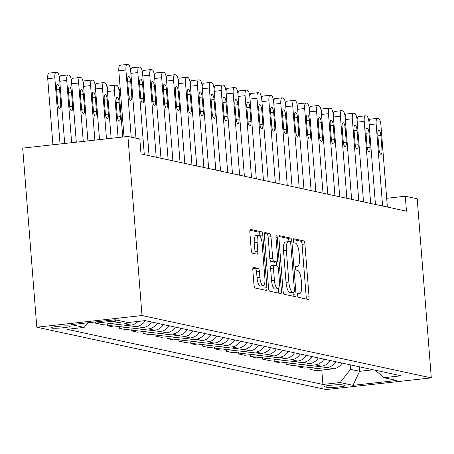 <?xml version="1.0" encoding="UTF-8"?>
<svg xmlns="http://www.w3.org/2000/svg" width="454" height="454" viewBox="0 0 454 454"><rect width="100%" height="100%" fill="white"/><g stroke="black" fill="none" stroke-linecap="round" stroke-linejoin="round"><path stroke-width="0.68" d="M297.591 295.162A2.066 0.641 83.7 0 0 298.409 297.353L308.345 299.498A2.951 0.914 83.7 0 0 308.442 299.504A2.951 0.914 83.7 0 0 309.055 296.768L304.901 244.036A2.951 0.914 83.7 0 0 303.737 240.904L293.795 238.759A2.066 0.641 83.7 0 0 293.727 238.759A2.066 0.641 83.7 0 0 293.301 240.671A2.066 0.641 83.7 0 0 294.118 242.862L295.406 243.14A9.449 2.923 83.7 0 1 299.135 253.162L299.481 257.554A9.449 2.923 83.7 0 1 297.529 266.299A9.449 2.923 83.7 0 1 297.228 266.282L295.94 266.01A2.066 0.641 83.7 0 0 295.872 266.004A2.066 0.641 83.7 0 0 295.446 267.917A2.066 0.641 83.7 0 0 296.263 270.107L297.552 270.385A9.449 2.923 83.7 0 1 301.28 280.407L301.626 284.8A9.449 2.923 83.7 0 1 299.674 293.551A9.449 2.923 83.7 0 1 299.373 293.534L298.085 293.256A2.066 0.641 83.7 0 0 298.017 293.25A2.066 0.641 83.7 0 0 297.591 295.162M51.529 328.066A9.625 0.942 175.5 0 0 62.209 327.862A9.625 0.942 175.5 0 0 70.228 326.301A9.625 0.942 175.5 0 0 69.729 326.046A9.625 0.942 175.5 0 0 59.048 326.25A9.625 0.942 175.5 0 0 51.03 327.811A9.625 0.942 175.5 0 0 51.529 328.066M253.531 267.383A2.951 0.914 83.7 0 0 253.44 267.378A2.951 0.914 83.7 0 0 252.827 270.107L253.99 284.902A2.951 0.914 83.7 0 0 255.159 288.035L266.197 290.412A2.951 0.914 83.7 0 0 266.294 290.418A2.951 0.914 83.7 0 0 266.907 287.688L262.752 234.951A2.951 0.914 83.7 0 0 261.589 231.818L250.546 229.44A2.951 0.914 83.7 0 0 250.455 229.435A2.951 0.914 83.7 0 0 249.842 232.17L251.249 250.041A2.951 0.914 83.7 0 0 252.413 253.173L257.14 254.189A2.951 0.914 83.7 0 0 257.236 254.195A2.951 0.914 83.7 0 0 257.844 251.459L257.146 242.601A7.9 2.44 83.7 0 1 258.78 235.286A7.9 2.44 83.7 0 1 262.151 243.679L264.886 278.393A7.9 2.44 83.7 0 1 263.252 285.708A7.9 2.44 83.7 0 1 259.881 277.315L259.421 271.532A2.951 0.914 83.7 0 0 258.258 268.399L253.349 267.4M431.3 377.881L417.203 198.795L405.291 196.23L406.466 211.155L141.007 153.946L139.832 139.02L127.92 136.455L142.011 315.541L431.3 377.881L326.08 389.555L36.797 327.209L142.011 315.541M283.092 291.173A2.951 0.914 83.7 0 0 284.255 294.305L295.299 296.683A2.951 0.914 83.7 0 0 295.389 296.689A2.951 0.914 83.7 0 0 296.002 293.959L291.848 241.222A2.951 0.914 83.7 0 0 290.685 238.089L279.647 235.711A2.951 0.914 83.7 0 0 279.55 235.705A2.951 0.914 83.7 0 0 278.938 238.441L283.092 291.173M280.748 293.551L269.71 291.173A2.951 0.914 83.7 0 1 268.541 288.04L264.393 235.303A2.951 0.914 83.7 0 1 265 232.573A2.951 0.914 83.7 0 1 265.096 232.579L269.818 233.594A2.951 0.914 83.7 0 1 270.987 236.727L272.672 258.11A2.951 0.914 83.7 0 0 273.836 261.243L276.968 261.918A2.951 0.914 83.7 0 0 277.065 261.924A2.951 0.914 83.7 0 0 277.678 259.189L275.924 236.926A2.066 0.641 83.7 0 1 276.35 235.013A2.066 0.641 83.7 0 1 277.235 237.209L281.452 290.821A2.951 0.914 83.7 0 1 280.844 293.556A2.951 0.914 83.7 0 1 280.748 293.551M344.529 385.361L342.435 384.907A9.324 0.914 175.5 0 0 332.084 385.106A9.324 0.914 175.5 0 0 324.321 386.621A9.324 0.914 175.5 0 0 324.803 386.865L326.897 387.313A9.324 0.914 175.5 0 0 337.248 387.12A9.324 0.914 175.5 0 0 345.012 385.605A9.324 0.914 175.5 0 0 344.529 385.361M375.288 370.22L383.908 377.694L401.109 375.787L145.184 320.632L127.983 322.539L115.112 319.769L71.318 324.627L84.189 327.396L66.982 329.309L322.908 384.459L340.114 382.552L350.55 369.352L350.193 364.812M383.908 377.694L396.773 380.469L352.979 385.327L340.114 382.552M127.92 136.455L22.7 148.123L36.797 327.209M405.291 196.23L386.672 198.296M359.25 366.764L359.602 371.304L373.273 369.789M350.55 369.352L359.602 371.304L352.979 385.327M321.778 370.072L322.908 384.459M309.861 367.507L310.008 369.357L316.205 370.691L333.406 368.784A12.031 11.384 -77.8 0 0 342.095 363.069M297.949 364.937L298.096 366.787L304.288 368.126L321.494 366.213A12.031 11.384 -77.8 0 0 330.177 360.499M286.031 362.371L286.179 364.221L292.376 365.555L309.577 363.648A12.031 11.384 -77.8 0 0 318.26 357.934M274.12 359.801L274.267 361.656L280.459 362.99L297.665 361.083A12.031 11.384 -77.8 0 0 306.348 355.363M262.202 357.236L262.35 359.086L268.547 360.419L285.748 358.512A12.031 11.384 -77.8 0 0 294.43 352.798M250.29 354.665L250.438 356.521L256.629 357.854L273.836 355.947A12.031 11.384 -77.8 0 0 282.519 350.227M238.373 352.1L238.52 353.95L244.717 355.283L261.918 353.377A12.031 11.384 -77.8 0 0 270.601 347.662M226.461 349.535L226.608 351.385L232.8 352.718L250.006 350.811A12.031 11.384 -77.8 0 0 258.689 345.091M214.543 346.964L214.691 348.814L220.888 350.147L238.089 348.241A12.031 11.384 -77.8 0 0 246.772 342.526M202.632 344.399L202.779 346.249L208.971 347.582L226.177 345.676A12.031 11.384 -77.8 0 0 234.86 339.961M190.714 341.828L190.862 343.678L197.059 345.017L214.26 343.105A12.031 11.384 -77.8 0 0 222.942 337.39M178.802 339.263L178.95 341.113L185.141 342.447L202.348 340.54A12.031 11.384 -77.8 0 0 211.031 334.825M166.885 336.692L167.032 338.542L173.229 339.881L190.43 337.969A12.031 11.384 -77.8 0 0 199.113 332.254M154.973 334.127L155.12 335.977L161.312 337.311L178.518 335.404A12.031 11.384 -77.8 0 0 187.201 329.689M143.055 331.556L143.203 333.406L149.4 334.746L166.601 332.833A12.031 11.384 -77.8 0 0 175.284 327.118M131.144 328.991L131.291 330.841L137.483 332.175L154.689 330.268A12.031 11.384 -77.8 0 0 163.372 324.553M119.226 326.42L119.374 328.276L125.571 329.61L142.772 327.703A12.031 11.384 -77.8 0 0 151.454 321.982M107.314 323.855L107.456 325.705L113.653 327.039L130.86 325.132A12.031 11.384 -77.8 0 0 138.05 321.426M95.448 321.948L95.544 323.14L101.741 324.474L118.942 322.567A12.031 11.384 -77.8 0 0 122.767 321.415M310.008 369.357L327.215 367.451A12.031 11.384 -77.8 0 0 335.898 361.73M298.096 366.787L315.297 364.88A12.031 11.384 -77.8 0 0 323.98 359.165M286.179 364.221L303.386 362.315A12.031 11.384 -77.8 0 0 312.068 356.594M274.267 361.656L291.468 359.744A12.031 11.384 -77.8 0 0 300.151 354.029M262.35 359.086L279.556 357.179A12.031 11.384 -77.8 0 0 288.239 351.464M250.438 356.521L267.639 354.608A12.031 11.384 -77.8 0 0 276.321 348.893M238.52 353.95L255.727 352.043A12.031 11.384 -77.8 0 0 264.41 346.328M226.608 351.385L243.809 349.472A12.031 11.384 -77.8 0 0 252.492 343.757M214.691 348.814L231.898 346.907A12.031 11.384 -77.8 0 0 240.58 341.192M202.779 346.249L219.98 344.342A12.031 11.384 -77.8 0 0 228.663 338.622M190.862 343.678L208.068 341.771A12.031 11.384 -77.8 0 0 216.751 336.056M178.95 341.113L196.151 339.206A12.031 11.384 -77.8 0 0 204.833 333.486M167.032 338.542L184.239 336.635A12.031 11.384 -77.8 0 0 192.922 330.921M155.12 335.977L172.321 334.07A12.031 11.384 -77.8 0 0 181.004 328.35M143.203 333.406L160.41 331.499A12.031 11.384 -77.8 0 0 169.092 325.785M131.291 330.841L148.492 328.934A12.031 11.384 -77.8 0 0 157.175 323.214M119.374 328.276L136.58 326.364A12.031 11.384 -77.8 0 0 145.263 320.649M107.456 325.705L124.663 323.798A12.031 11.384 -77.8 0 0 128.885 322.442M95.544 323.14L112.751 321.228A12.031 11.384 -77.8 0 0 116.576 320.081M87.826 322.794L84.189 327.396M306.115 299.016A2.951 0.914 83.7 0 0 306.212 297.086L302.058 244.348A2.951 0.914 83.7 0 0 300.894 241.222L293.318 239.587M289.028 241.766L289.005 241.539A2.951 0.914 83.7 0 0 287.842 238.407L279.028 236.506M293.068 296.207A2.951 0.914 83.7 0 0 293.159 294.271L293.017 292.478M293.942 292.365A2.066 0.641 83.7 0 0 294.01 292.365A2.066 0.641 83.7 0 0 294.436 290.452L290.793 244.161A2.066 0.641 83.7 0 0 289.975 241.971L288.619 241.676A9.449 2.923 83.7 0 0 288.318 241.664A9.449 2.923 83.7 0 0 286.366 250.409L288.858 282.048A9.449 2.923 83.7 0 0 292.586 292.07L293.942 292.365L291.099 292.677A2.066 0.641 83.7 0 0 291.167 292.682A2.066 0.641 83.7 0 0 291.23 292.665M285.776 241.993A9.449 2.923 83.7 0 0 285.475 241.976A9.449 2.923 83.7 0 0 283.523 250.722L286.366 250.409M291.099 292.677L289.743 292.387A9.449 2.923 83.7 0 1 286.014 282.365L283.523 250.722M264.483 233.373L266.975 233.912L269.818 233.594M274.312 262.213A2.951 0.914 83.7 0 1 274.222 262.242A2.951 0.914 83.7 0 1 274.125 262.236L270.993 261.561A2.951 0.914 83.7 0 1 269.824 258.428L268.144 237.039A2.951 0.914 83.7 0 0 266.975 233.912M276.316 262.009L276.622 265.874M278.387 288.358L278.608 291.139L281.452 290.821M274.415 280.305A7.9 2.44 83.7 0 0 277.791 288.693A7.9 2.44 83.7 0 0 279.42 281.384L278.461 269.154A2.951 0.914 83.7 0 0 277.292 266.021L274.159 265.346A2.951 0.914 83.7 0 0 274.063 265.34A2.951 0.914 83.7 0 0 273.456 268.076L274.415 280.305L271.571 280.623A7.9 2.44 83.7 0 0 274.948 289.011L277.791 288.693M273.972 265.369L271.316 265.664A2.951 0.914 83.7 0 0 271.22 265.658A2.951 0.914 83.7 0 0 270.612 268.388L273.456 268.076M271.571 280.623L270.612 268.388M278.518 293.068A2.951 0.914 83.7 0 0 278.608 291.139M263.252 285.708L260.409 286.02A7.9 2.44 83.7 0 1 257.038 277.632L256.578 271.844A2.951 0.914 83.7 0 0 255.415 268.717L252.918 268.178M258.78 235.286L255.937 235.603A7.9 2.44 83.7 0 0 254.302 242.913L257.146 242.601M254.91 253.707A2.951 0.914 83.7 0 0 255 251.777L254.302 242.913M259.966 236.012L259.909 235.268A2.951 0.914 83.7 0 0 258.746 232.136L249.933 230.235M263.967 289.936A2.951 0.914 83.7 0 0 264.058 288.001L263.853 285.367M382.597 206.008L376.139 123.936A6.015 1.861 83.7 0 1 377.382 118.369A6.015 1.861 83.7 0 1 377.575 118.38L378.528 118.585A6.015 1.861 83.7 0 1 380.906 124.963L387.364 207.035M377.841 134.866A4.812 1.487 -96.3 0 1 378.835 130.412A4.812 1.487 -96.3 0 1 380.889 135.525L382.018 149.854A4.812 1.487 -96.3 0 1 381.025 154.309A4.812 1.487 -96.3 0 1 378.971 149.196L377.841 134.866M368.994 122.467A6.015 1.861 -96.3 0 1 370.271 119.158A6.015 1.861 -96.3 0 1 370.464 119.169M370.68 203.443L364.221 121.371A6.015 1.861 83.7 0 1 365.464 115.798A6.015 1.861 83.7 0 1 365.657 115.81L366.611 116.014A6.015 1.861 83.7 0 1 368.989 122.398L375.447 204.47M365.924 132.301A4.812 1.487 -96.3 0 1 366.923 127.846A4.812 1.487 -96.3 0 1 368.977 132.96L370.106 147.283A4.812 1.487 -96.3 0 1 369.108 151.738A4.812 1.487 -96.3 0 1 367.053 146.625L365.924 132.301M357.077 119.896A6.015 1.861 -96.3 0 1 358.359 116.587A6.015 1.861 -96.3 0 1 358.552 116.599M358.768 200.872L352.31 118.8A6.015 1.861 83.7 0 1 353.553 113.233A6.015 1.861 83.7 0 1 353.745 113.245L354.699 113.449A6.015 1.861 83.7 0 1 357.077 119.828L363.535 201.899M354.012 129.731A4.812 1.487 -96.3 0 1 355.005 125.276A4.812 1.487 -96.3 0 1 357.06 130.389L358.189 144.718A4.812 1.487 -96.3 0 1 357.196 149.173A4.812 1.487 -96.3 0 1 355.141 144.06L354.012 129.731M345.165 117.331A6.015 1.861 -96.3 0 1 346.442 114.022A6.015 1.861 -96.3 0 1 346.635 114.033M346.85 198.307L340.392 116.235A6.015 1.861 83.7 0 1 341.635 110.662A6.015 1.861 83.7 0 1 341.828 110.674L342.781 110.884A6.015 1.861 83.7 0 1 345.159 117.263L351.617 199.334M342.095 127.165A4.812 1.487 -96.3 0 1 343.093 122.711A4.812 1.487 -96.3 0 1 345.148 127.824L346.277 142.147A4.812 1.487 -96.3 0 1 345.278 146.602A4.812 1.487 -96.3 0 1 343.224 141.489L342.095 127.165M333.247 114.76A6.015 1.861 -96.3 0 1 334.53 111.451A6.015 1.861 -96.3 0 1 334.723 111.463M334.939 195.742L328.48 113.665A6.015 1.861 83.7 0 1 329.723 108.097A6.015 1.861 83.7 0 1 329.916 108.109L330.87 108.313A6.015 1.861 83.7 0 1 333.242 114.692L339.706 196.769M330.183 124.595A4.812 1.487 -96.3 0 1 331.176 120.14A4.812 1.487 -96.3 0 1 333.23 125.253L334.36 139.582A4.812 1.487 -96.3 0 1 333.367 144.037A4.812 1.487 -96.3 0 1 331.312 138.924L330.183 124.595M321.336 112.195A6.015 1.861 -96.3 0 1 322.612 108.886A6.015 1.861 -96.3 0 1 322.805 108.898M323.021 193.171L316.563 111.099A6.015 1.861 83.7 0 1 317.806 105.532A6.015 1.861 83.7 0 1 317.999 105.538L318.952 105.748A6.015 1.861 83.7 0 1 321.33 112.127L327.788 194.198M318.265 122.03A4.812 1.487 -96.3 0 1 319.264 117.575A4.812 1.487 -96.3 0 1 321.319 122.688L322.448 137.012A4.812 1.487 -96.3 0 1 321.449 141.466A4.812 1.487 -96.3 0 1 319.395 136.353L318.265 122.03M309.418 109.624A6.015 1.861 -96.3 0 1 310.701 106.321A6.015 1.861 -96.3 0 1 310.894 106.327M311.109 190.606L304.651 108.529A6.015 1.861 83.7 0 1 305.894 102.962A6.015 1.861 83.7 0 1 306.087 102.973L307.04 103.177A6.015 1.861 83.7 0 1 309.412 109.556L315.876 191.633M306.354 119.459A4.812 1.487 -96.3 0 1 307.347 115.004A4.812 1.487 -96.3 0 1 309.401 120.117L310.53 134.446A4.812 1.487 -96.3 0 1 309.537 138.901A4.812 1.487 -96.3 0 1 307.483 133.788L306.354 119.459M297.506 107.059A6.015 1.861 -96.3 0 1 298.783 103.75A6.015 1.861 -96.3 0 1 298.976 103.762M299.192 188.035L292.734 105.964A6.015 1.861 83.7 0 1 293.976 100.396A6.015 1.861 83.7 0 1 294.169 100.408L295.123 100.612A6.015 1.861 83.7 0 1 297.501 106.991L303.959 189.063M294.436 116.894A4.812 1.487 -96.3 0 1 295.435 112.439A4.812 1.487 -96.3 0 1 297.489 117.552L298.619 131.876A4.812 1.487 -96.3 0 1 297.62 136.331A4.812 1.487 -96.3 0 1 295.565 131.223L294.436 116.894M285.589 104.488A6.015 1.861 -96.3 0 1 286.866 101.185A6.015 1.861 -96.3 0 1 287.064 101.191M287.28 185.47L280.822 103.398A6.015 1.861 83.7 0 1 282.065 97.826A6.015 1.861 83.7 0 1 282.257 97.837L283.211 98.041A6.015 1.861 83.7 0 1 285.583 104.426L292.047 186.498M282.524 114.329A4.812 1.487 -96.3 0 1 283.517 109.868A4.812 1.487 -96.3 0 1 285.572 114.981L286.701 129.311A4.812 1.487 -96.3 0 1 285.708 133.765A4.812 1.487 -96.3 0 1 283.654 128.652L282.524 114.329M273.677 101.923A6.015 1.861 -96.3 0 1 274.954 98.614A6.015 1.861 -96.3 0 1 275.147 98.626M275.362 182.9L268.904 100.828A6.015 1.861 83.7 0 1 270.147 95.261A6.015 1.861 83.7 0 1 270.34 95.272L271.293 95.476A6.015 1.861 83.7 0 1 273.671 101.855L280.129 183.927M270.607 111.758A4.812 1.487 -96.3 0 1 271.606 107.303A4.812 1.487 -96.3 0 1 273.66 112.416L274.789 126.74A4.812 1.487 -96.3 0 1 273.79 131.2A4.812 1.487 -96.3 0 1 271.736 126.087L270.607 111.758M261.759 99.358A6.015 1.861 -96.3 0 1 263.036 96.049A6.015 1.861 -96.3 0 1 263.235 96.061M263.451 180.334L256.992 98.263A6.015 1.861 83.7 0 1 258.235 92.69A6.015 1.861 83.7 0 1 258.428 92.701L259.382 92.905A6.015 1.861 83.7 0 1 261.754 99.29L268.218 181.362M258.695 109.193A4.812 1.487 -96.3 0 1 259.688 104.738A4.812 1.487 -96.3 0 1 261.742 109.845L262.872 124.175A4.812 1.487 -96.3 0 1 261.879 128.63A4.812 1.487 -96.3 0 1 259.824 123.516L258.695 109.193M249.848 96.787A6.015 1.861 -96.3 0 1 251.124 93.479A6.015 1.861 -96.3 0 1 251.317 93.49M251.533 177.764L245.075 95.692A6.015 1.861 83.7 0 1 246.318 90.125A6.015 1.861 83.7 0 1 246.511 90.136L247.464 90.34A6.015 1.861 83.7 0 1 249.842 96.719L256.3 178.791M246.777 106.622A4.812 1.487 -96.3 0 1 247.776 102.167A4.812 1.487 -96.3 0 1 249.831 107.28L250.96 121.61A4.812 1.487 -96.3 0 1 249.961 126.064A4.812 1.487 -96.3 0 1 247.907 120.951L246.777 106.622M237.93 94.222A6.015 1.861 -96.3 0 1 239.207 90.913A6.015 1.861 -96.3 0 1 239.406 90.925M119.181 91.833A6.015 1.861 -96.3 0 1 120.219 88.604M118.091 137.545L114.408 90.738A6.015 1.861 83.7 0 1 115.651 85.17A6.015 1.861 83.7 0 1 115.844 85.182L116.797 85.386A6.015 1.861 83.7 0 1 119.175 91.765L122.739 137.029M107.269 89.268A6.015 1.861 -96.3 0 1 108.546 85.959A6.015 1.861 -96.3 0 1 108.739 85.971M116.111 101.668L117.24 115.997A4.812 1.487 83.7 0 0 119.294 121.11A4.812 1.487 83.7 0 0 120.293 116.655L119.164 102.326A4.812 1.487 83.7 0 0 117.109 97.213A4.812 1.487 83.7 0 0 116.111 101.668M106.48 138.833L102.496 88.172A6.015 1.861 83.7 0 1 103.739 82.605A6.015 1.861 83.7 0 1 103.932 82.611L104.885 82.821A6.015 1.861 83.7 0 1 107.263 89.2L111.128 138.317M95.351 86.697A6.015 1.861 -96.3 0 1 96.628 83.388A6.015 1.861 -96.3 0 1 96.821 83.4M104.199 99.103L105.328 113.426A4.812 1.487 83.7 0 0 107.382 118.539A4.812 1.487 83.7 0 0 108.375 114.085L107.246 99.761A4.812 1.487 83.7 0 0 105.192 94.648A4.812 1.487 83.7 0 0 104.199 99.103M94.869 140.121L90.579 85.602A6.015 1.861 83.7 0 1 91.822 80.035A6.015 1.861 83.7 0 1 92.014 80.046L92.968 80.25A6.015 1.861 83.7 0 1 95.346 86.629L99.517 139.605M83.44 84.132A6.015 1.861 -96.3 0 1 84.716 80.823A6.015 1.861 -96.3 0 1 84.909 80.835M92.281 96.532L93.41 110.861A4.812 1.487 83.7 0 0 95.465 115.974A4.812 1.487 83.7 0 0 96.464 111.519L95.334 97.19A4.812 1.487 83.7 0 0 93.28 92.077A4.812 1.487 83.7 0 0 92.281 96.532M83.258 141.41L78.667 83.037A6.015 1.861 83.7 0 1 79.91 77.469A6.015 1.861 83.7 0 1 80.103 77.475L81.056 77.685A6.015 1.861 83.7 0 1 83.434 84.064L87.906 140.893M71.522 81.561A6.015 1.861 -96.3 0 1 72.799 78.258A6.015 1.861 -96.3 0 1 72.992 78.264M80.369 93.967L81.499 108.296A4.812 1.487 83.7 0 0 83.553 113.404A4.812 1.487 83.7 0 0 84.546 108.949L83.417 94.625A4.812 1.487 83.7 0 0 81.362 89.512A4.812 1.487 83.7 0 0 80.369 93.967M71.647 142.698L66.749 80.472A6.015 1.861 83.7 0 1 67.992 74.899A6.015 1.861 83.7 0 1 68.185 74.91L69.139 75.114A6.015 1.861 83.7 0 1 71.516 81.499L76.295 142.181M59.61 78.996A6.015 1.861 -96.3 0 1 60.887 75.687A6.015 1.861 -96.3 0 1 61.08 75.699M68.452 91.402L69.581 105.725A4.812 1.487 83.7 0 0 71.636 110.838A4.812 1.487 83.7 0 0 72.634 106.384L71.505 92.054A4.812 1.487 83.7 0 0 69.451 86.941A4.812 1.487 83.7 0 0 68.452 91.402M60.036 143.98L54.838 77.901A6.015 1.861 83.7 0 1 56.08 72.334A6.015 1.861 83.7 0 1 56.273 72.345L57.227 72.549A6.015 1.861 83.7 0 1 59.605 78.928L64.684 143.47M52.925 144.769L47.727 78.69A6.015 1.861 -96.3 0 1 48.97 73.122A6.015 1.861 -96.3 0 1 49.163 73.134M56.54 88.831L57.669 103.16A4.812 1.487 83.7 0 0 59.724 108.273A4.812 1.487 83.7 0 0 60.717 103.813L59.587 89.489A4.812 1.487 83.7 0 0 57.533 84.376A4.812 1.487 83.7 0 0 56.54 88.831M239.621 175.199L233.163 93.127A6.015 1.861 83.7 0 1 234.406 87.554A6.015 1.861 83.7 0 1 234.599 87.565L235.552 87.77A6.015 1.861 83.7 0 1 237.924 94.154L244.388 176.226M234.866 104.057A4.812 1.487 -96.3 0 1 235.859 99.602A4.812 1.487 -96.3 0 1 237.913 104.715L239.042 119.039A4.812 1.487 -96.3 0 1 238.049 123.494A4.812 1.487 -96.3 0 1 235.995 118.38L234.866 104.057M226.018 91.651A6.015 1.861 -96.3 0 1 227.295 88.343A6.015 1.861 -96.3 0 1 227.488 88.354M227.704 172.628L221.246 90.556A6.015 1.861 83.7 0 1 222.488 84.989A6.015 1.861 83.7 0 1 222.681 85L223.635 85.204A6.015 1.861 83.7 0 1 226.013 91.583L232.471 173.655M222.948 101.486A4.812 1.487 -96.3 0 1 223.947 97.031A4.812 1.487 -96.3 0 1 226.001 102.144L227.131 116.474A4.812 1.487 -96.3 0 1 226.132 120.929A4.812 1.487 -96.3 0 1 224.077 115.815L222.948 101.486M214.101 89.086A6.015 1.861 -96.3 0 1 215.378 85.778A6.015 1.861 -96.3 0 1 215.576 85.789M215.792 170.063L209.334 87.991A6.015 1.861 83.7 0 1 210.577 82.418A6.015 1.861 83.7 0 1 210.769 82.429L211.723 82.639A6.015 1.861 83.7 0 1 214.095 89.018L220.559 171.09M211.036 98.921A4.812 1.487 -96.3 0 1 212.029 94.466A4.812 1.487 -96.3 0 1 214.084 99.579L215.213 113.903A4.812 1.487 -96.3 0 1 214.22 118.358A4.812 1.487 -96.3 0 1 212.166 113.245L211.036 98.921M202.189 86.515A6.015 1.861 -96.3 0 1 203.466 83.207A6.015 1.861 -96.3 0 1 203.659 83.218M203.874 167.492L197.416 85.42A6.015 1.861 83.7 0 1 198.659 79.853A6.015 1.861 83.7 0 1 198.852 79.864L199.805 80.069A6.015 1.861 83.7 0 1 202.183 86.447L208.641 168.519M199.119 96.35A4.812 1.487 -96.3 0 1 200.118 91.895A4.812 1.487 -96.3 0 1 202.172 97.008L203.301 111.338A4.812 1.487 -96.3 0 1 202.302 115.793A4.812 1.487 -96.3 0 1 200.248 110.68L199.119 96.35M190.271 83.95A6.015 1.861 -96.3 0 1 191.548 80.642A6.015 1.861 -96.3 0 1 191.747 80.653M191.963 164.927L185.504 82.855A6.015 1.861 83.7 0 1 186.747 77.288A6.015 1.861 83.7 0 1 186.94 77.293L187.894 77.503A6.015 1.861 83.7 0 1 190.266 83.882L196.73 165.954M187.207 93.785A4.812 1.487 -96.3 0 1 188.2 89.33A4.812 1.487 -96.3 0 1 190.254 94.443L191.384 108.767A4.812 1.487 -96.3 0 1 190.391 113.222A4.812 1.487 -96.3 0 1 188.336 108.109L187.207 93.785M178.36 81.38A6.015 1.861 -96.3 0 1 179.636 78.071A6.015 1.861 -96.3 0 1 179.829 78.082M180.045 162.362L173.587 80.284A6.015 1.861 83.7 0 1 174.83 74.717A6.015 1.861 83.7 0 1 175.023 74.728L175.976 74.933A6.015 1.861 83.7 0 1 178.354 81.311L184.812 163.389M175.289 91.214A4.812 1.487 -96.3 0 1 176.288 86.759A4.812 1.487 -96.3 0 1 178.343 91.873L179.472 106.202A4.812 1.487 -96.3 0 1 178.473 110.657A4.812 1.487 -96.3 0 1 176.419 105.544L175.289 91.214M166.442 78.814A6.015 1.861 -96.3 0 1 167.719 75.506A6.015 1.861 -96.3 0 1 167.918 75.517M168.133 159.791L161.675 77.719A6.015 1.861 83.7 0 1 162.918 72.152A6.015 1.861 83.7 0 1 163.111 72.158L164.064 72.368A6.015 1.861 83.7 0 1 166.436 78.746L172.9 160.818M163.378 88.649A4.812 1.487 -96.3 0 1 164.371 84.194A4.812 1.487 -96.3 0 1 166.425 89.307L167.554 103.631A4.812 1.487 -96.3 0 1 166.561 108.086A4.812 1.487 -96.3 0 1 164.507 102.979L163.378 88.649M154.53 76.244A6.015 1.861 -96.3 0 1 155.807 72.941A6.015 1.861 -96.3 0 1 156 72.946M156.216 157.226L149.758 75.154A6.015 1.861 83.7 0 1 151 69.581A6.015 1.861 83.7 0 1 151.193 69.593L152.147 69.797A6.015 1.861 83.7 0 1 154.525 76.181L160.983 158.253M151.46 86.084A4.812 1.487 -96.3 0 1 152.459 81.624A4.812 1.487 -96.3 0 1 154.513 86.737L155.643 101.066A4.812 1.487 -96.3 0 1 154.644 105.521A4.812 1.487 -96.3 0 1 152.589 100.408L151.46 86.084M142.613 73.679A6.015 1.861 -96.3 0 1 143.89 70.37A6.015 1.861 -96.3 0 1 144.088 70.381M144.304 154.655L137.846 72.583A6.015 1.861 83.7 0 1 139.089 67.016A6.015 1.861 83.7 0 1 139.282 67.027L140.235 67.232A6.015 1.861 83.7 0 1 142.607 73.61L149.071 155.682M139.548 83.513A4.812 1.487 -96.3 0 1 140.541 79.058A4.812 1.487 -96.3 0 1 142.596 84.172L143.725 98.495A4.812 1.487 -96.3 0 1 142.732 102.956A4.812 1.487 -96.3 0 1 140.678 97.843L139.548 83.513M130.701 71.108A6.015 1.861 -96.3 0 1 131.978 67.805A6.015 1.861 -96.3 0 1 132.171 67.816M131.212 137.165L125.928 70.018A6.015 1.861 83.7 0 1 127.171 64.445A6.015 1.861 83.7 0 1 127.364 64.457L128.317 64.661A6.015 1.861 83.7 0 1 130.695 71.045L135.979 138.192M120.259 65.245A6.015 1.861 -96.3 0 0 120.06 65.234A6.015 1.861 -96.3 0 0 118.817 70.807L124.021 136.887M127.631 80.948A4.812 1.487 -96.3 0 1 128.63 76.493A4.812 1.487 -96.3 0 1 130.684 81.601L131.808 95.93A4.812 1.487 -96.3 0 1 130.814 100.385A4.812 1.487 -96.3 0 1 128.76 95.272L127.631 80.948M327.215 367.451L333.406 368.784M315.297 364.88L321.494 366.213M303.386 362.315L309.577 363.648M291.468 359.744L297.665 361.083M279.556 357.179L285.748 358.512M267.639 354.608L273.836 355.947M255.727 352.043L261.918 353.377M243.809 349.472L250.006 350.811M231.898 346.907L238.089 348.241M219.98 344.342L226.177 345.676M208.068 341.771L214.26 343.105M196.151 339.206L202.348 340.54M184.239 336.635L190.43 337.969M172.321 334.07L178.518 335.404M160.41 331.499L166.601 332.833M148.492 328.934L154.689 330.268M136.58 326.364L142.772 327.703M124.663 323.798L130.86 325.132M112.751 321.228L118.942 322.567M326.778 385.798L326.897 387.313M324.758 386.297L324.803 386.865M297.676 293.721L299.373 293.534M295.531 266.475L297.228 266.282M300.894 241.222L303.737 240.904M302.058 244.348L304.901 244.036M306.212 297.086L309.055 296.768M287.842 238.407L290.685 238.089M289.005 241.539L291.848 241.222M293.159 294.271L296.002 293.959M286.014 282.365L288.858 282.048M289.743 292.387L292.586 292.07M268.144 237.039L270.987 236.727M269.824 258.428L272.672 258.11M270.993 261.561L273.836 261.243M274.125 262.236L276.968 261.918M275.958 237.351L277.235 237.209M255.415 268.717L258.258 268.399M256.578 271.844L259.421 271.532M257.038 277.632L259.881 277.315M255 251.777L257.844 251.459M258.746 232.136L261.589 231.818M259.909 235.268L262.752 234.951M264.058 288.001L266.907 287.688M369.17 124.708L376.139 123.936M380.889 135.525L377.921 135.854M382.018 149.854L379.079 150.178M357.258 122.143L364.221 121.371M368.977 132.96L366.003 133.289M370.106 147.283L367.161 147.612M345.341 119.572L352.31 118.8M357.06 130.389L354.092 130.718M358.189 144.718L355.249 145.042M333.429 117.007L340.392 116.235M345.148 127.824L342.174 128.153M346.277 142.147L343.332 142.477M321.511 114.442L328.48 113.665M333.23 125.253L330.262 125.582M334.36 139.582L331.42 139.906M309.6 111.871L316.563 111.099M321.319 122.688L318.345 123.017M322.448 137.012L319.502 137.341M297.682 109.306L304.651 108.529M309.401 120.117L306.433 120.446M310.53 134.446L307.591 134.77M285.77 106.735L292.734 105.964M297.489 117.552L294.515 117.881M298.619 131.876L295.673 132.205M273.853 104.17L280.822 103.398M285.572 114.981L282.604 115.31M286.701 129.311L283.761 129.634M261.941 101.6L268.904 100.828M273.66 112.416L270.686 112.745M274.789 126.74L271.844 127.069M250.023 99.034L256.992 98.263M261.742 109.845L258.774 110.18M262.872 124.175L259.932 124.498M238.112 96.464L245.075 95.692M249.831 107.28L246.857 107.609M250.96 121.61L248.015 121.933M120.639 93.938L119.357 94.08M114.408 90.738L107.445 91.515M116.19 102.655L119.164 102.326M117.348 116.979L120.293 116.655M102.496 88.172L95.527 88.944M104.278 100.09L107.246 99.761M105.436 114.414L108.375 114.085M90.579 85.602L83.615 86.379M92.361 97.519L95.334 97.19M93.518 111.843L96.464 111.519M78.667 83.037L71.698 83.808M80.449 94.954L83.417 94.625M81.607 109.278L84.546 108.949M66.749 80.472L59.786 81.243M68.531 92.383L71.505 92.054M69.689 106.707L72.634 106.384M54.838 77.901L47.727 78.69M56.619 89.818L59.587 89.489M57.777 104.142L60.717 103.813M226.194 93.899L233.163 93.127M237.913 104.715L234.945 105.044M239.042 119.039L236.103 119.368M214.282 91.328L221.246 90.556M226.001 102.144L223.028 102.473M227.131 116.474L224.185 116.797M202.365 88.763L209.334 87.991M214.084 99.579L211.116 99.908M215.213 113.903L212.273 114.232M190.453 86.198L197.416 85.42M202.172 97.008L199.198 97.338M203.301 111.338L200.356 111.661M178.536 83.627L185.504 82.855M190.254 94.443L187.286 94.772M191.384 108.767L188.444 109.096M166.624 81.062L173.587 80.284M178.343 91.873L175.369 92.202M179.472 106.202L176.527 106.525M154.706 78.491L161.675 77.719M166.425 89.307L163.457 89.637M167.554 103.631L164.615 103.96M142.794 75.926L149.758 75.154M154.513 86.737L151.54 87.066M155.643 101.066L152.697 101.39M130.877 73.355L137.846 72.583M142.596 84.172L139.628 84.501M143.725 98.495L140.785 98.824M118.817 70.807L125.928 70.018M130.684 81.601L127.71 81.936M131.808 95.93L128.868 96.254M297.665 293.772L299.674 293.551M295.52 266.526L297.529 266.299M291.167 292.682L294.01 292.365M285.475 241.976L288.318 241.664M274.222 262.242L277.065 261.924M271.22 265.658L274.063 265.34M370.271 119.158L377.382 118.369M358.359 116.587L365.464 115.798M346.442 114.022L353.553 113.233M334.53 111.451L341.635 110.662M322.612 108.886L329.723 108.097M310.701 106.321L317.806 105.532M298.783 103.75L305.894 102.962M286.866 101.185L293.976 100.396M274.954 98.614L282.065 97.826M263.036 96.049L270.147 95.261M251.124 93.479L258.235 92.69M239.207 90.913L246.318 90.125M115.651 85.17L108.546 85.959M103.739 82.605L96.628 83.388M91.822 80.035L84.716 80.823M79.91 77.469L72.799 78.258M67.992 74.899L60.887 75.687M56.08 72.334L48.97 73.122M227.295 88.343L234.406 87.554M215.378 85.778L222.488 84.989M203.466 83.207L210.577 82.418M191.548 80.642L198.659 79.853M179.636 78.071L186.747 77.288M167.719 75.506L174.83 74.717M155.807 72.941L162.918 72.152M143.89 70.37L151 69.581M131.978 67.805L139.089 67.016M120.06 65.234L127.171 64.445"/></g></svg>

